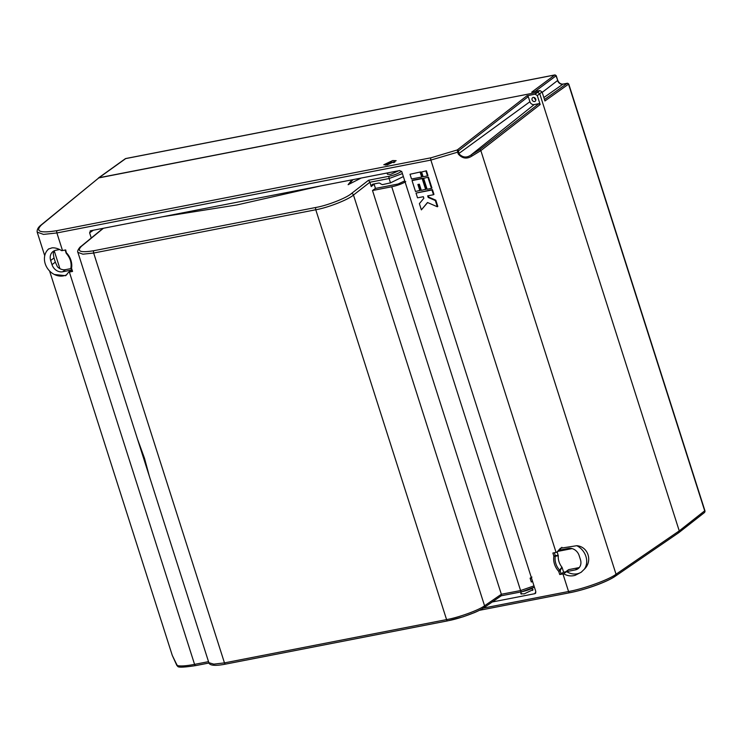 <?xml version="1.0" encoding="UTF-8"?>
<svg xmlns="http://www.w3.org/2000/svg" width="742" height="742" viewBox="0 0 742 742"><rect width="100%" height="100%" fill="white"/><g stroke="black" fill="none" stroke-linecap="round" stroke-linejoin="round"><path stroke-width="1.11" d="M534.259 97.48A2.235 1.892 -126.9 0 0 535.919 99.697A2.235 1.892 -126.9 0 1 534.259 97.48M483.292 608.115L568.548 591.504C583.416 588.953 609.293 579.548 616.036 574.234L679.245 530.882L678.216 532.923L679.245 530.882L539.731 93.715L537.588 92.286L98.463 177.969M567.955 84.588L568.539 84.171A1.113 0.955 -125.4 0 0 567.25 83.308A1.113 0.955 54.2 0 1 568.539 84.161L544.943 100.968L542.077 91.989L539.731 93.715L537.301 95.597L540.157 104.529L480.844 150.617L472.042 155.978C466.913 159.307 462.312 158.64 458.241 153.965L457.666 152.166L430.87 160.087L56.893 232.951L43.481 234.398L37.183 232.116L44.733 255.758M41.506 224.882A1.855 1.586 50.6 0 0 40.893 225.169L99.001 177.737L41.506 224.882C34.846 231.495 40.049 233.415 57.115 230.632L431.093 157.768L457.239 149.967L526.978 95.764L535.158 94.169L539.935 90.561L531.708 92.166L554.747 74.998A1.113 0.955 54.2 0 1 556.036 75.851A1.113 0.955 -126.7 0 0 554.747 74.998L555.183 75.007M678.809 532.654L704.279 512.685A1.855 1.577 -128.1 0 0 704.724 510.913L568.539 84.171M554.747 74.998L125.713 158.593A1.855 1.567 -125.6 0 0 125.175 158.816L98.473 177.959M539.935 90.561L542.077 91.989M555.443 76.268L535.001 91.526M567.695 83.327L562.946 84.152L543.858 97.564M48.833 248.811A15.805 13.384 -126.9 0 0 46.839 250.935L48.416 249.08L51.977 247.865C54.917 247.596 58.173 248.533 61.734 250.666L61.744 250.694A37.183 7.494 -17.7 0 0 62.504 250.546L65.704 249.924L66.455 253.439M561.88 547.308A15.805 13.384 -126.9 0 0 559.737 550.1L556.834 552.224L560.405 548.245L576.784 545.704C588.183 546.585 592.867 561.165 584.297 569.244L581.172 572.258L575.087 575.365C571.071 576.441 567.278 575.913 563.716 573.779L563.707 573.751A37.183 7.494 162.3 0 1 562.937 573.909L559.737 574.531L558.726 571.368L561.907 567.129A14.859 12.586 -126.9 0 1 558.29 555.777L557.177 551.992M563.707 573.751L566.6 571.618A15.805 13.384 -126.9 0 0 577.109 573.807A15.805 13.384 -126.9 0 0 581.672 571.859M521.134 592.951L520.708 593.73L524.158 593.878L533.071 589.667L532.283 589.287M392.713 160.532L383.8 164.743L387.25 164.891L396.163 160.68L392.713 160.532M534.574 101.561A2.235 1.892 53.1 0 1 533.238 97.397A2.235 1.892 53.1 0 1 534.574 101.561M579.372 567.426A9.294 7.874 53.1 0 1 578.129 567.788L568.622 569.643L565.784 571.776L563.623 572.193L559.737 574.531M563.716 573.779L566.6 571.618L575.282 569.921L578.129 567.788M561.907 567.129L560.145 570.83L558.726 571.368A16.769 14.209 53.1 0 1 553.884 556.185L552.873 553.022L556.073 552.4A37.183 7.494 162.3 0 0 556.843 552.243L559.737 550.1L568.418 548.412A9.294 7.874 53.1 0 1 579.131 555.535L580.457 559.7A9.294 7.874 53.1 0 1 578.092 568.687A9.294 7.874 53.1 0 1 575.282 569.921M562.148 567.574L563.623 572.193M558.29 555.777L555.276 556.222A1.113 0.965 -98.9 0 0 555.304 555.647L558.234 555.304M554.367 552.725L555.304 555.647L553.884 556.185L555.276 556.222A15.665 13.273 -126.9 0 0 559.802 570.394A1.113 0.853 32.8 0 1 560.145 570.83L561.156 573.993M59.675 249.516L55.854 250.258A9.294 7.874 53.1 0 0 53.044 251.501A9.294 7.874 53.1 0 0 50.669 260.479L52.005 264.644L55.335 262.149L54.008 257.984L50.669 260.479M71.065 268.567L65.565 269.643A9.294 7.874 53.1 0 1 57.44 266.786L55.335 262.149M65.148 250.026L66.121 253.068L66.715 253.087A16.769 14.209 53.1 0 1 71.557 268.27L72.568 271.433L69.368 272.054A37.183 7.494 -17.7 0 1 68.607 272.203L71.399 270.079L62.718 271.776A9.294 7.874 53.1 0 1 52.005 264.644M72.568 271.433L72.076 271.266M176.299 663.673L172.265 655.362L176.865 665.463C180.111 666.362 186.01 666.001 194.571 664.368L208.521 661.651M68.607 272.203L65.713 275.699L54.352 274.484A15.805 13.384 -126.9 0 0 66.91 274.614M54.008 257.984L53.238 253.625A9.294 7.874 53.1 0 1 54.611 250.62M420.631 171.921L410.011 174.259L411.522 179.007L421.669 177.032L422.152 176.67L420.631 171.921L410.011 174.259M437.326 206.758L435.331 200.535L428.19 197.446L427.68 195.86L433.486 194.729L431.965 189.98L416.021 193.087L417.533 197.836L423.339 196.713L423.84 198.29L419.388 203.642L421.373 209.865L427.494 202.51L437.326 206.758L437.799 206.406L435.814 200.182L428.663 197.084L428.236 195.758M421.373 209.865L427.624 202.566M433.486 194.729L433.959 194.376L432.438 189.627L416.021 193.087M535.409 593.405L534.797 593.693L535.835 591.643L401.895 171.959L399.752 170.53L90.635 230.762L89.606 232.803L91.266 238.006M492.261 601.985L534.797 593.693L535.807 592.867M90.125 230.975L90.635 230.762M426.427 170.79L421.604 171.996L423.125 176.744L427.475 175.9L427.948 175.539L426.427 170.79L421.604 171.996M428.449 177.125L423.626 178.33L427.114 189.247L431.464 188.403L431.937 188.041L428.449 177.125L423.626 178.33M419.861 190.657L417.894 184.489L419.341 184.201L421.317 190.379L426.14 189.173L422.652 178.256L412.506 180.232L412.033 180.584L415.511 191.51L420.343 190.304L418.451 184.378M563.336 84.078A1.855 0.918 79 0 0 563.132 84.069L567.426 83.234L568.743 84.013L704.9 510.663L679.245 530.882L539.731 93.715L537.588 92.286L99.001 177.737L125.713 158.593A1.855 0.918 -101 0 1 125.899 158.5A1.855 0.918 -101 0 1 126.112 158.51M615.007 576.274C608.588 581.311 584 590.233 569.875 592.654A1.855 0.918 -101 0 1 569.698 592.737A1.855 0.918 -101 0 1 568.548 591.504L562.937 573.909M535.158 94.169L537.301 95.597M458.278 151.869L457.666 152.166L457.239 149.967A1.113 0.927 52.2 0 1 458.519 150.821L458.853 153.668C462.6 157.619 466.653 158.055 471.031 154.967L479.564 149.763L538.868 103.676L540.157 104.529M176.262 663.552L177.895 666.576L176.837 665.351M558.086 551.325L572.11 548.588M526.978 95.764L528.267 96.618L529.899 101.737A3.719 3.153 -126.9 0 0 534.184 104.585L538.868 103.676M472.042 155.978A1.113 0.64 -117.1 0 0 471.031 154.967L534.184 104.585M427.475 175.9L425.954 171.152M435.331 200.535L435.814 200.182M428.19 197.446L428.663 197.084M431.965 189.98L432.438 189.627M431.464 188.403L427.976 177.477M421.669 177.032L420.157 172.283M425.667 189.535L422.179 178.609L412.033 180.584M422.179 178.609L422.652 178.256M584.297 569.244A15.805 13.384 -126.9 0 0 576.784 545.704M46.839 250.935A15.805 13.384 -126.9 0 0 54.352 274.484M66.224 252.92L66.121 253.068A1.113 1.113 0 0 0 66.363 253.486C70.138 257.836 71.659 262.585 70.926 267.723A1.113 1.113 0 0 0 70.963 268.252L71.557 268.27L70.982 267.621M398.704 170.734L390.589 174.389L387.445 174.249L387.074 173.007M361.168 178.052L348.109 184.693L351.893 179.861M320.507 185.973L236.995 204.931L162.322 216.794M103.388 228.276L81.564 246.177C76.305 251.39 80.414 252.901 93.891 250.713L315.999 207.435C327.157 205.562 346.421 198.031 351.337 193.616L368.533 180.25L389.327 176.197C394.29 175.093 398.222 173.554 401.107 171.597L401.524 171.272M404.752 180.89L398.083 184.007L375.461 188.412L372.503 190.518L391.739 186.771C397.489 185.509 402.164 183.803 405.744 181.651M532.552 581.366L531.337 582.006L530.113 578.176L531.94 577.072M402.414 173.591L389.105 178.516L369.868 182.263L353.48 195.035C348.23 199.737 327.686 207.751 315.777 209.754L93.659 253.031L82.937 254.181L77.901 252.363L208.845 662.671L213.77 664.146L224.464 662.884L446.573 619.607C458.473 617.567 479.174 610.035 484.563 605.778L501.351 594.268L520.596 590.549L533.999 585.883M375.461 188.412L374.116 184.192L371.241 186.567L371.631 185.713A2.347 1.985 -126.9 0 1 373.041 184.146L378.559 183.07A2.347 1.985 -126.9 0 1 380.757 183.942L382.482 184.628L390.487 182.866L389.105 178.516A1.855 0.918 79 0 1 389.327 176.197M371.241 186.567L369.878 182.291M403.37 176.568L390.487 182.866M501.351 594.268L372.503 190.518M483.534 607.828C478.469 611.798 459.057 618.847 447.908 620.757A1.855 0.918 -101 0 1 447.723 620.841A1.855 0.918 -101 0 1 446.573 619.607L315.777 209.754A1.855 0.918 79 0 1 315.999 207.435M81.564 246.177A1.855 1.586 -129.4 0 0 80.952 246.455C79.969 246.669 76.658 251.371 77.901 252.363L77.882 252.289M369.868 182.263L368.533 180.25M501.286 595.77L484.044 607.615A1.855 1.567 -124.4 0 0 484.563 605.778L353.48 195.035A1.855 1.549 52.2 0 0 351.337 193.616M501.138 595.752L501.36 594.296M530.187 578.389L531.569 578.287M125.175 158.816A1.855 1.855 0 0 1 125.899 158.5L554.923 74.914L556.231 75.693L557.706 80.312C558.976 83.076 560.785 84.328 563.132 84.069A1.855 0.918 79 0 0 562.946 84.152A4.693 3.979 53.1 0 1 557.539 80.553L542.198 92.37M557.706 80.312L556.036 75.851M544.48 99.521L567.25 83.308M65.565 269.643L62.718 271.776M69.368 272.054L194.571 664.368A1.855 0.918 -101 0 0 195.721 665.593A1.855 0.918 -101 0 0 195.907 665.518M57.115 230.632A1.855 0.918 -101 0 0 56.893 232.951L62.504 250.546M479.564 149.763A1.113 0.927 -127.8 0 1 480.844 150.617L616.036 574.234A1.855 1.567 -124.4 0 1 615.517 576.061L678.726 532.71M556.073 552.4L430.87 160.087A1.855 0.918 -101 0 1 431.093 157.768M59.926 268.669L54.305 251.046M93.353 230.233L89.606 232.803M528.267 96.618L458.519 150.821M458.241 153.965L529.899 101.737M71.974 271.414L71.065 268.103M393.77 162.702A3.923 0.788 -17.7 0 0 391.906 162.248A3.923 0.788 -17.7 0 0 387.407 163.815A3.923 0.788 -17.7 0 0 387.138 164.91M501.323 595.761L521.747 591.782A1.855 0.918 79 0 1 520.596 590.549L391.739 186.771M533.804 587.395C530.864 589.176 526.903 590.613 521.932 591.699A1.855 0.918 79 0 1 521.747 591.782L534.398 587.126A1.855 1.567 55.6 0 1 534.314 587.182M93.891 250.713A1.855 0.918 79 0 0 93.659 253.031L224.464 662.884A1.855 0.918 -101 0 0 225.614 664.109L447.723 620.841L463.231 616.769L474.416 612.623C475.279 612.252 479.675 610.453 484.044 607.615M225.791 664.034A1.855 0.918 -101 0 1 225.614 664.109C209.188 667.308 209.114 663.218 208.845 662.662M401.107 171.597A1.855 1.549 52.2 0 1 401.747 171.606M371.631 185.713L373.773 184.007M348.332 184.647L352.738 179.694M352.181 179.805L348.109 184.693M353.016 179.638L348.694 184.498M704.279 512.685A1.855 1.855 0 0 0 704.9 510.663M172.265 655.362L49.593 270.997M177.885 666.566C178.943 667.587 184.879 667.262 195.721 665.593L208.984 663.014M40.893 225.169C38.13 227.349 36.896 229.668 37.183 232.116M615.517 576.061C607.244 581.913 585.698 589.695 569.698 592.737L479.341 610.341M394.865 162.099L390.014 162.702L385.59 165.123M521.524 594.119L520.801 591.968M80.952 246.455L103.045 228.341M532.635 590.465L532.033 588.452M374.135 184.239L374.627 183.831M137.363 438.689L144.514 458.333L149.383 476.345"/></g></svg>
